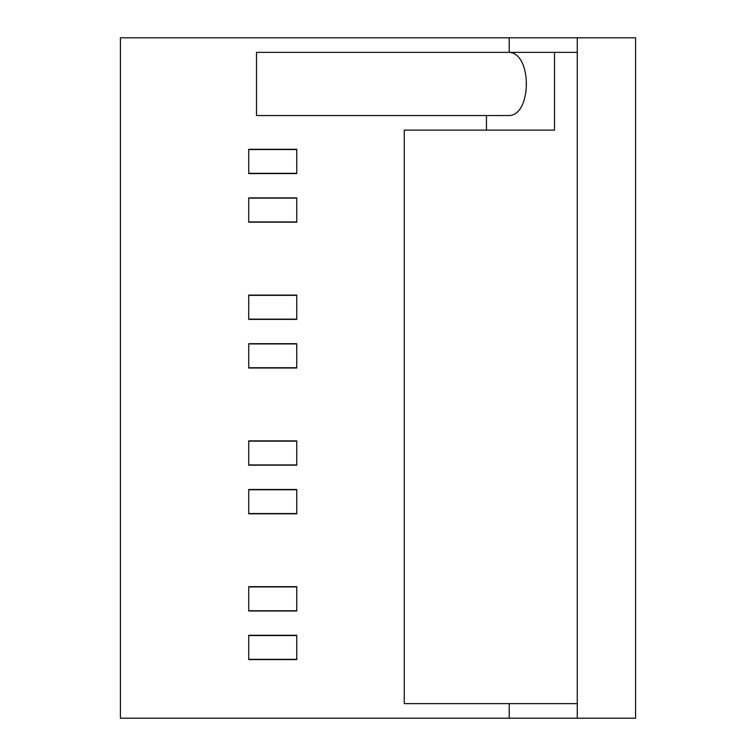 <?xml version="1.0" encoding="UTF-8"?>
<svg xmlns="http://www.w3.org/2000/svg" width="756" height="756" viewBox="0 0 756 756"><rect width="100%" height="100%" fill="white"/><g stroke="black" fill="none" stroke-linecap="round" stroke-linejoin="round"><path stroke-width="1.13" d="M577.263 37.8L635.579 37.8L635.579 718.2L577.263 718.2L577.263 52.381L509.223 52.381L509.223 37.8L577.263 37.8L577.263 52.381M509.223 52.381L256.501 52.381L256.501 115.564L486.458 115.564L486.458 130.136L404.243 130.136L404.243 703.619L509.223 703.619L509.223 718.2L120.421 718.2L120.421 37.8L509.223 37.8M248.724 173.587L296.758 173.587L296.758 149.291L248.724 149.291L248.724 173.587M248.724 222.188L296.758 222.188L296.758 197.892L248.724 197.892L248.724 222.188M248.724 319.391L296.758 319.391L296.758 295.086L248.724 295.086L248.724 319.391M248.724 367.992L296.758 367.992L296.758 343.687L248.724 343.687L248.724 367.992M248.724 465.186L296.758 465.186L296.758 440.89L248.724 440.89L248.724 465.186M248.724 513.787L296.758 513.787L296.758 489.491L248.724 489.491L248.724 513.787M248.724 610.99L296.758 610.99L296.758 586.684L248.724 586.684L248.724 610.99M248.724 659.591L296.758 659.591L296.758 635.286L248.724 635.286L248.724 659.591M486.458 115.564L507.758 115.564C532.555 117.293 532.555 50.643 507.758 52.381M486.458 130.136L554.498 130.136L554.498 52.381M509.223 703.619L577.263 703.619M509.223 718.2L577.263 718.2M248.724 173.341L296.758 173.341M248.724 149.537L296.758 149.537M248.724 221.943L296.758 221.943M248.724 198.138L296.758 198.138M248.724 319.145L296.758 319.145M248.724 295.331L296.758 295.331M248.724 367.747L296.758 367.747M248.724 343.933L296.758 343.933M248.724 464.94L296.758 464.94M248.724 441.135L296.758 441.135M248.724 513.541L296.758 513.541M248.724 489.737L296.758 489.737M248.724 610.744L296.758 610.744M248.724 586.93L296.758 586.93M248.724 659.345L296.758 659.345M248.724 635.531L296.758 635.531"/></g></svg>
